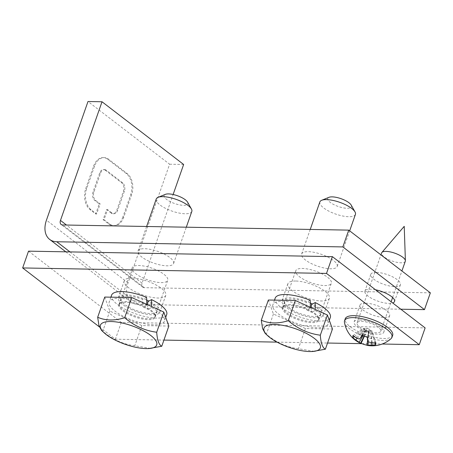 <?xml version="1.0" encoding="UTF-8"?>
<svg xmlns="http://www.w3.org/2000/svg" width="453" height="453" viewBox="0 0 453 453"><rect width="100%" height="100%" fill="white"/><g stroke="black" fill="none" stroke-linecap="round" stroke-linejoin="round"><path stroke-width="0.34" stroke-dasharray="2.27 1.7" d="M275.192 298.136A29.207 9.632 -160.7 0 0 299.575 316.885A29.207 9.632 -160.7 0 0 330.328 317.445M310.356 307.287L310.367 308.114A29.207 9.632 -160.7 0 0 272.842 304.858A29.207 9.632 -160.7 0 0 297.225 323.601A29.207 9.632 -160.7 0 0 327.978 324.161A29.207 9.632 -160.7 0 0 315.141 310.458L315.158 309.461M310.288 302.995A21.987 7.248 -160.7 0 0 307.417 301.789A21.987 7.248 -160.7 0 0 289.773 297.814A21.987 7.248 -160.7 0 0 282.009 300.526A21.987 7.248 -160.7 0 0 300.362 314.637A21.987 7.248 -160.7 0 0 323.51 315.062A21.987 7.248 -160.7 0 0 312.434 304.008M310.231 300.328L306.307 302.366A19.156 6.319 -160.7 0 0 284.677 301.46A19.156 6.319 -160.7 0 0 300.673 313.753A19.156 6.319 -160.7 0 0 320.843 314.127A19.156 6.319 -160.7 0 0 311.347 304.575M310.367 308.114L306.981 309.869A20.413 6.733 19.3 0 1 311.715 312.236L311.239 311.828L311.313 307.723M315.141 310.458L311.715 312.236L311.239 311.828A19.156 6.319 -160.7 0 1 318.601 318.499A19.156 6.319 -160.7 0 1 318.606 318.521L318.685 319.337A18.845 6.217 19.3 0 1 298.844 318.974A18.845 6.217 19.3 0 1 283.114 306.879A18.845 6.217 19.3 0 1 300.611 306.483A18.845 6.217 19.3 0 1 318.606 317.604A18.845 6.217 19.3 0 1 318.685 319.337L331.324 283.238A18.845 6.217 19.3 0 1 311.488 282.876A18.845 6.217 19.3 0 1 295.752 270.781A18.845 6.217 19.3 0 1 313.25 270.379A18.845 6.217 19.3 0 1 331.251 281.506A18.845 6.217 19.3 0 1 331.324 283.238M284.677 301.46L282.519 307.615A19.156 6.319 -160.7 0 1 283.703 306.279A19.156 6.319 -160.7 0 1 306.488 309.467L306.981 309.869L306.488 309.467L306.307 302.366M146.676 300.039A21.987 7.248 -160.7 0 0 143.805 298.838A21.987 7.248 -160.7 0 0 126.161 294.863A21.987 7.248 -160.7 0 0 118.397 297.576A21.987 7.248 -160.7 0 0 136.749 311.681A21.987 7.248 -160.7 0 0 159.898 312.106A21.987 7.248 -160.7 0 0 148.822 301.058M146.619 297.378L142.695 299.41A19.156 6.319 -160.7 0 0 121.064 298.51A19.156 6.319 -160.7 0 0 137.055 310.803A19.156 6.319 -160.7 0 0 157.225 311.171A19.156 6.319 -160.7 0 0 147.729 301.619M111.58 295.186A29.207 9.632 -160.7 0 0 135.962 313.935A29.207 9.632 -160.7 0 0 166.715 314.495M146.744 304.337L146.749 305.158A29.207 9.632 -160.7 0 0 109.224 301.902A29.207 9.632 -160.7 0 0 133.607 320.65A29.207 9.632 -160.7 0 0 164.36 321.211A29.207 9.632 -160.7 0 0 151.529 307.502L151.545 306.505M146.749 305.158L143.369 306.913A20.413 6.733 19.3 0 1 148.103 309.28L147.621 308.872L147.701 304.767M151.529 307.502L148.103 309.28L147.621 308.872A19.156 6.319 -160.7 0 1 154.988 315.548A19.156 6.319 -160.7 0 1 154.994 315.565L155.068 316.387A18.845 6.217 19.3 0 1 135.232 316.024A18.845 6.217 19.3 0 1 119.496 303.929A18.845 6.217 19.3 0 1 136.993 303.527A18.845 6.217 19.3 0 1 154.994 314.654A18.845 6.217 19.3 0 1 155.068 316.387L167.712 280.288A18.845 6.217 19.3 0 1 147.871 279.926A18.845 6.217 19.3 0 1 132.14 267.831A18.845 6.217 19.3 0 1 149.637 267.429A18.845 6.217 19.3 0 1 167.633 278.55A18.845 6.217 19.3 0 1 167.712 280.288M121.064 298.51L118.907 304.665A19.156 6.319 -160.7 0 1 120.085 303.323A19.156 6.319 -160.7 0 1 142.876 306.517L143.369 306.913L142.876 306.517L142.695 299.41M132.038 278.074A21.987 7.248 -160.7 0 0 124.275 280.781A21.987 7.248 -160.7 0 0 142.627 294.892A21.987 7.248 -160.7 0 0 165.775 295.316A21.987 7.248 -160.7 0 0 155.175 284.507A21.987 7.248 -160.7 0 0 132.038 278.074M295.656 281.024A21.987 7.248 -160.7 0 0 287.887 283.737A21.987 7.248 -160.7 0 0 306.245 297.848A21.987 7.248 -160.7 0 0 329.388 298.267A21.987 7.248 -160.7 0 0 318.793 287.457A21.987 7.248 -160.7 0 0 295.656 281.024M99.377 326.896L115.402 339.206L163.924 340.084M277.066 342.123L327.542 343.034M361.879 343.657L382.19 344.02M392.66 335.384A25.125 8.284 19.3 0 1 366.211 334.903A25.125 8.284 19.3 0 1 345.231 318.776M268.363 300.011L273.419 314.02L305.464 328.521L332.451 329.008M282.519 307.615A19.156 6.319 -160.7 0 0 298.516 319.914A19.156 6.319 -160.7 0 0 318.685 320.282A19.156 6.319 -160.7 0 0 318.606 318.521L318.601 318.499M118.907 304.665A19.156 6.319 -160.7 0 0 134.903 316.958A19.156 6.319 -160.7 0 0 155.073 317.327A19.156 6.319 -160.7 0 0 154.994 315.565L154.988 315.548M104.751 297.06L109.802 311.069L141.846 325.565L168.839 326.052M28.528 251.155L121.279 322.417L425.135 327.898M365.554 303.165A15.702 5.181 -160.7 0 0 360.005 305.101A15.702 5.181 -160.7 0 0 373.113 315.18A15.702 5.181 -160.7 0 0 389.648 315.481A15.702 5.181 -160.7 0 0 382.077 307.757A15.702 5.181 -160.7 0 0 365.554 303.165M121.279 322.417L115.402 339.206M391.109 338.606A25.125 8.284 19.3 0 1 365.52 336.862A25.125 8.284 19.3 0 1 344.439 322.264M314.24 351.369L298.391 348.719C286.556 347.168 275.877 342.338 266.347 334.223L265.181 333.374M305.464 328.521L298.391 348.719M273.419 314.02L266.347 334.223M150.623 348.419L134.773 345.764C122.944 344.218 112.259 339.388 102.729 331.268L101.568 330.424M141.846 325.565L134.773 345.764M109.802 311.069L102.729 331.268M359.671 319.954A15.702 5.181 -160.7 0 0 354.127 321.89A15.702 5.181 -160.7 0 0 367.236 331.97A15.702 5.181 -160.7 0 0 383.77 332.27A15.702 5.181 -160.7 0 0 376.2 324.552A15.702 5.181 -160.7 0 0 359.671 319.954M400.803 309.206L138.38 304.467A23.867 15.929 127.5 0 1 131.285 302.128A23.867 15.929 127.5 0 1 128.063 282.882L169.615 164.224L87.995 101.512M375.509 289.773A15.702 5.181 -160.7 0 0 370.452 289.173A15.702 5.181 -160.7 0 0 364.903 291.109A15.702 5.181 -160.7 0 0 375.101 300.056A15.702 5.181 -160.7 0 0 392.706 302.983M368.64 331.347A12.565 4.145 19.3 0 1 357.089 322.927A12.565 4.145 19.3 0 1 370.316 323.17A12.565 4.145 19.3 0 1 380.803 331.234A12.565 4.145 19.3 0 1 368.64 331.347M354.269 336.522L363.94 329.031L363.991 328.295L366.585 328.98L367.021 328.176L369.082 328.827L369.388 329.869L371.964 330.826L371.907 331.562L369.314 330.871L368.878 331.681L366.817 331.024L366.517 329.982L363.94 329.031M353.012 335.503L363.991 328.295M355.865 337.649L365.328 328.719M359.376 339.054L366.585 328.98M362.366 335.418L366.987 328.657M361.698 335.163L367.021 328.176M367.598 337.038L369.082 328.827M367.321 339.467L369.048 329.308M368.261 341.873L369.388 329.869M372.179 342.83L370.622 330.401M375.86 342.757L371.964 330.826M375.118 342.802L371.907 331.562M371.771 342.751L370.571 331.137M368.323 341.89L369.314 330.871M367.615 340.294L368.912 331.2M367.015 345.203L368.878 331.681M364.45 336.143L366.817 331.024M364.138 336.041L366.851 330.548M363.085 335.684L366.517 329.982M357.224 338.261L365.277 329.456M430.35 292.842L144.258 287.678A5.023 3.352 127.5 0 1 142.763 287.185A5.023 3.352 127.5 0 1 142.089 283.131L173.125 194.501M376.33 272.383A15.702 5.181 -160.7 0 0 370.786 274.32A15.702 5.181 -160.7 0 0 383.895 284.393A15.702 5.181 -160.7 0 0 400.429 284.699A15.702 5.181 -160.7 0 0 392.859 276.976A15.702 5.181 -160.7 0 0 376.33 272.383M405.316 261.245A12.565 4.145 19.3 0 1 393.153 261.358A12.565 4.145 19.3 0 1 381.602 252.938M123.794 217.106L122.859 217.089L130.702 194.699A15.702 10.487 -89 0 0 126.325 173.584L107.763 159.32A15.702 10.487 -89 0 0 103.148 157.61A15.702 10.487 -89 0 0 93.59 166.183L85.747 188.573A15.702 10.487 -89 0 0 90.124 209.694L95.696 213.975L99.224 203.895L94.762 200.469A6.28 4.196 91 0 1 93.012 192.027L99.677 172.995A6.28 4.196 91 0 1 103.499 169.564L104.439 169.581A6.28 4.196 91 0 0 100.611 173.012L93.952 192.044A6.28 4.196 91 0 0 95.702 200.486L100.158 203.912L96.631 213.992L91.059 209.711A15.702 10.487 -89 0 1 86.682 188.59L94.524 166.2A15.702 10.487 -89 0 1 104.082 157.627A15.702 10.487 -89 0 1 108.697 159.337L127.259 173.601A15.702 10.487 -89 0 1 131.636 194.716L123.794 217.106A15.702 10.487 -89 0 1 114.235 225.679A15.702 10.487 -89 0 1 109.62 223.969L104.048 219.688L107.576 209.614L112.038 213.04A6.28 4.196 91 0 0 113.884 213.725A6.28 4.196 91 0 0 117.706 210.294L124.371 191.268A6.28 4.196 91 0 0 122.621 182.819L106.285 170.266A6.28 4.196 91 0 0 104.439 169.581M106.285 170.266L105.351 170.249A6.28 4.196 91 0 0 103.499 169.564M105.351 170.249L121.687 182.802A6.28 4.196 91 0 1 123.437 191.251L116.772 210.277A6.28 4.196 91 0 1 112.95 213.708L113.884 213.725M112.038 213.04L111.104 213.023A6.28 4.196 91 0 0 112.95 213.708M111.104 213.023L106.642 209.597L103.114 219.671L108.686 223.952A15.702 10.487 -89 0 0 113.301 225.662A15.702 10.487 -89 0 0 122.859 217.089M173.516 261.76A18.845 6.217 19.3 0 1 173.59 263.493A18.845 6.217 19.3 0 1 153.754 263.131A18.845 6.217 19.3 0 1 138.018 251.036A18.845 6.217 19.3 0 1 155.515 250.639A18.845 6.217 19.3 0 1 173.516 261.76M337.128 264.716A18.845 6.217 19.3 0 1 337.208 266.449A18.845 6.217 19.3 0 1 317.366 266.087A18.845 6.217 19.3 0 1 301.636 253.991A18.845 6.217 19.3 0 1 319.133 253.589A18.845 6.217 19.3 0 1 337.128 264.716M169.615 164.224L183.641 164.479M96.631 213.992L95.696 213.975M100.158 203.912L99.224 203.895M107.576 209.614L106.642 209.597M104.048 219.688L103.114 219.671M191.817 211.443A18.845 6.217 19.3 0 1 171.981 211.081A18.845 6.217 19.3 0 1 156.245 198.986M355.435 214.399A18.845 6.217 19.3 0 1 335.594 214.031A18.845 6.217 19.3 0 1 319.863 201.942M187.582 202.146A12.565 4.145 19.3 0 1 187.802 202.616A12.565 4.145 19.3 0 1 174.065 203.329A12.565 4.145 19.3 0 1 165.362 194.36M351.194 205.096A12.565 4.145 19.3 0 1 351.415 205.566A12.565 4.145 19.3 0 1 337.678 206.279A12.565 4.145 19.3 0 1 328.974 197.315M69.96 251.902L138.38 304.467M128.063 282.882L46.444 220.169M144.258 287.678L62.639 224.965M131.636 194.716L130.702 194.699M127.259 173.601L126.325 173.584M108.697 159.337L107.763 159.32M94.524 166.2L93.59 166.183M86.682 188.59L85.747 188.573M91.059 209.711L90.124 209.694M95.702 200.486L94.762 200.469M93.952 192.044L93.012 192.027M100.611 173.012L99.677 172.995M122.621 182.819L121.687 182.802M124.371 191.268L123.437 191.251M117.706 210.294L116.772 210.277M109.62 223.969L108.686 223.952M142.089 283.131L66.472 225.033M274.495 300.124L272.842 304.858M329.32 320.328L327.978 324.161M110.883 297.174L109.224 301.902M165.707 317.372L164.36 321.211M124.275 280.781L118.397 297.576M165.775 295.316L159.898 312.106M287.887 283.737L282.009 300.526M329.388 298.267L323.51 315.062M320.843 314.127L318.685 320.282M306.777 309.88L311.488 312.236M283.703 306.279L283.114 306.879L295.752 270.781M157.225 311.171L155.073 317.327M143.165 306.924L147.876 309.28M120.085 303.323L119.496 303.929L132.14 267.831M360.005 305.101L354.127 321.89M389.648 315.481L383.77 332.27M65.815 251.823L131.285 302.128M370.786 274.32L364.903 291.109M400.429 284.699L394.546 301.488M380.803 331.234L391.126 301.766M392.609 297.519L401.902 270.985M357.089 322.927L380.928 254.863M104.082 157.627L103.148 157.61M114.235 225.679L113.301 225.662M142.763 287.185L61.144 224.473M173.59 263.493L186.302 227.196M138.018 251.036L146.619 226.483M337.208 266.449L349.671 230.849M301.636 253.991L310.231 229.433"/><path stroke-width="0.68" d="M310.356 307.287L310.231 300.328A29.207 9.632 -160.7 0 0 275.192 298.136L274.495 300.124M329.32 320.328L330.328 317.445A29.207 9.632 -160.7 0 0 315.214 302.57L312.434 304.008A21.987 7.248 -160.7 0 0 310.288 302.995M315.158 309.461L315.214 302.57M311.313 307.723L311.347 304.575L312.434 304.008M147.701 304.767L147.729 301.619L148.822 301.058A21.987 7.248 -160.7 0 0 146.676 300.039M146.744 304.337L146.619 297.378A29.207 9.632 -160.7 0 0 111.58 295.186L110.883 297.174M165.707 317.372L166.715 314.495A29.207 9.632 -160.7 0 0 151.596 299.614L148.822 301.058M151.545 306.505L151.596 299.614M382.19 344.02L419.257 344.693L326.505 273.425L22.65 267.944L99.377 326.896M163.924 340.084L277.066 342.123M327.542 343.034L361.879 343.657M366.924 345.186A27.876 26.846 35.2 0 1 361.115 343.334A28.177 3.947 -62.9 0 1 360.616 343.312A28.205 28.205 0 0 1 344.439 322.264A25.125 8.284 19.3 0 1 344.546 320.735L345.231 318.776A25.125 8.284 19.3 0 1 370.622 318.895A25.125 8.284 19.3 0 1 392.813 334.654A25.125 8.284 19.3 0 1 392.66 335.384L391.975 337.343A25.125 8.284 19.3 0 1 391.109 338.606A28.205 28.205 0 0 1 366.93 345.316A28.177 0.73 98.2 0 1 366.907 345.294L367.615 340.294M325.379 349.206L332.451 329.008L327.394 314.994L295.35 300.498L268.363 300.011L261.29 320.214C269.139 323.657 278.131 323.821 288.278 320.701C297.808 328.816 308.493 333.646 320.322 335.197C320.86 343.148 322.542 347.819 325.379 349.206L312.627 351.488A29.836 9.841 19.3 0 1 296.336 349.54A29.836 9.841 19.3 0 1 267.785 335.786A29.836 9.841 19.3 0 1 275.583 324.507A29.836 9.841 19.3 0 1 313.572 337.813A29.836 9.841 19.3 0 1 312.627 351.488M161.766 346.251L168.839 326.052L163.782 312.043L131.738 297.547L104.751 297.06L97.672 317.259C105.521 320.707 114.518 320.866 124.666 317.746C134.196 325.866 144.875 330.696 156.71 332.242C157.242 340.197 158.929 344.869 161.766 346.251L149.014 348.533A29.836 9.841 19.3 0 1 132.718 346.59A29.836 9.841 19.3 0 1 104.173 332.83A29.836 9.841 19.3 0 1 111.97 321.556A29.836 9.841 19.3 0 1 149.954 334.858A29.836 9.841 19.3 0 1 149.014 348.533M419.257 344.693L425.135 327.898L332.383 256.636L28.528 251.155L22.65 267.944M332.383 256.636L326.505 273.425M344.546 320.735A25.125 8.284 19.3 0 1 369.937 320.854A25.125 8.284 19.3 0 1 392.122 336.613A25.125 8.284 19.3 0 1 391.975 337.343M327.394 314.994L320.322 335.197M295.35 300.498L288.278 320.701M267.785 335.786L265.181 333.374L262.581 328.595L261.29 320.214M163.782 312.043L156.71 332.242M131.738 297.547L124.666 317.746M104.173 332.83L101.568 330.424L98.969 325.645L97.672 317.259M360.616 343.312A28.177 3.947 -62.9 0 1 360.56 343.283L355.707 339.92A28.177 27.701 170.5 0 1 352.859 337.615A27.876 7.112 -39.1 0 1 353.012 335.503A28.177 24.485 9.1 0 0 355.865 337.649L359.376 339.054L360.979 337.451A28.177 3.947 -62.9 0 1 361.698 335.163A27.876 16.501 14 0 0 367.598 337.038A28.177 0.73 98.2 0 0 367.321 339.467L368.261 341.873L372.179 342.83A28.177 24.485 9.1 0 0 375.86 342.757A27.876 3.228 -104.7 0 1 375.831 343.969A27.876 3.228 75.3 0 1 375.707 344.863A28.177 27.701 170.5 0 1 372.015 345.095L366.907 345.294M173.125 194.501L183.641 164.479L102.021 101.766L87.995 101.512L46.444 220.169A23.867 15.929 -52.5 0 0 49.666 239.416A23.867 15.929 -52.5 0 0 56.761 241.755L342.853 246.919L424.472 309.631L400.803 309.206M392.706 302.983A15.702 5.181 -160.7 0 0 394.546 301.488A15.702 5.181 -160.7 0 0 375.509 289.773M352.859 337.615L354.269 336.522M360.979 337.451L362.366 335.418M375.707 344.863L375.118 342.802M372.015 345.095L371.771 342.751M368.034 345.05L368.323 341.89M361.115 343.334L364.45 336.143M360.56 343.283L364.138 336.041M359.144 342.23L363.085 335.684M355.707 339.92L357.224 338.261M424.472 309.631L430.35 292.842L348.731 230.13L342.853 246.919M102.021 101.766L60.47 220.418A5.023 3.352 -52.5 0 0 61.144 224.473A5.023 3.352 -52.5 0 0 62.639 224.965L348.731 230.13M380.928 254.863L381.602 252.938A12.565 4.145 19.3 0 1 381.868 252.474A12.565 4.145 19.3 0 1 394.823 253.182A12.565 4.145 19.3 0 1 405.39 260.713A12.565 4.145 19.3 0 1 405.316 261.245L401.902 270.985M146.619 226.483L156.245 198.986A18.845 6.217 19.3 0 1 158.086 197.332A18.845 6.217 19.3 0 1 176.087 199.348A18.845 6.217 19.3 0 1 191.415 209.003A18.845 6.217 19.3 0 1 191.744 209.711A18.845 6.217 19.3 0 1 191.817 211.443L186.302 227.196M310.231 229.433L319.863 201.942A18.845 6.217 19.3 0 1 321.698 200.283A18.845 6.217 19.3 0 1 339.705 202.304A18.845 6.217 19.3 0 1 355.033 211.953A18.845 6.217 19.3 0 1 355.356 212.661A18.845 6.217 19.3 0 1 355.435 214.399L349.671 230.849M158.086 197.332L165.362 194.36A12.565 4.145 19.3 0 1 177.361 195.707A12.565 4.145 19.3 0 1 187.582 202.146L191.415 209.003M321.698 200.283L328.974 197.315A12.565 4.145 19.3 0 1 340.979 198.663A12.565 4.145 19.3 0 1 351.194 205.096L355.033 211.953M56.761 241.755L69.96 251.902M66.472 225.033L60.47 220.418M49.666 239.416L65.815 251.823M391.126 301.766L392.609 297.519M405.39 260.713L404.229 226.336L381.868 252.474"/></g></svg>
